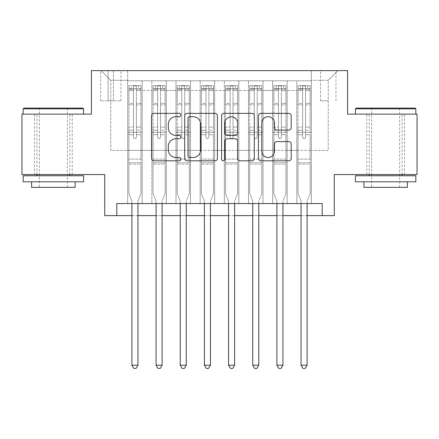 <?xml version="1.0" encoding="UTF-8"?>
<svg xmlns="http://www.w3.org/2000/svg" width="439" height="439" viewBox="0 0 439 439"><rect width="100%" height="100%" fill="white"/><g stroke="black" fill="none" stroke-linecap="round" stroke-linejoin="round"><path stroke-width="0.33" stroke-dasharray="2.19 1.65" d="M180.835 115.04A1.663 1.663 0 0 0 179.178 113.377L153.974 113.377A2.371 2.371 0 0 0 151.603 115.748L151.603 158.446A2.371 2.371 0 0 0 153.974 160.817L179.178 160.817A1.663 1.663 0 0 0 180.835 159.154A1.663 1.663 0 0 0 179.178 157.497L175.913 157.497A7.589 7.589 0 0 1 168.324 149.908L168.324 146.346A7.589 7.589 0 0 1 175.913 138.757L179.178 138.757A1.663 1.663 0 0 0 180.835 137.094A1.663 1.663 0 0 0 179.178 135.437L175.913 135.437A7.589 7.589 0 0 1 168.324 127.848L168.324 124.286A7.589 7.589 0 0 1 175.913 116.697L179.178 116.697A1.663 1.663 0 0 0 180.835 115.04M385.634 114.14L415.843 114.14L385.634 114.14M385.634 174.552L366.784 174.552L385.634 174.552M53.366 114.14L23.157 114.14L53.366 114.14M53.366 174.552L34.516 174.552L53.366 174.552M328.246 70.641L320.508 70.641L328.246 70.641M328.246 100.849L320.508 100.849L328.246 100.849M417.05 114.14L417.05 174.552L334.282 174.552L334.282 215.631L104.718 215.631L104.718 174.552L21.95 174.552L21.95 114.14L91.427 114.14L91.427 70.641L347.573 70.641L347.573 114.14L417.05 114.14M311.328 203.553L311.328 80.792L127.672 80.792L127.672 203.553L142.17 203.553L127.672 203.553L142.17 203.553L127.672 203.553L127.672 80.792L142.17 80.792L142.17 203.553L142.17 80.792L142.17 150.39L151.839 150.39L142.17 150.39L142.17 80.792L127.672 80.792L311.328 80.792L311.328 203.553L296.83 203.553L296.83 80.792L272.663 80.792L272.663 203.553L272.663 80.792L287.161 80.792L287.161 203.553L287.161 80.792L287.161 150.39L287.161 80.792L296.83 80.792L296.83 203.553L311.328 203.553L296.83 203.553L311.328 203.553L311.328 80.31L311.328 150.39L328.246 150.39L328.246 80.31L311.328 80.31L328.246 80.31L328.246 150.39L311.328 150.39L311.328 132.265L311.328 203.553M272.663 203.553L287.161 203.553L272.663 203.553L287.161 203.553L272.663 203.553L272.663 132.265L272.663 150.39L262.999 150.39L262.999 90.456L262.999 150.39L272.663 150.39L272.663 90.456L272.663 150.39L296.83 150.39L287.161 150.39L287.161 132.265L287.161 150.39L272.663 150.39L272.663 132.265L287.161 132.265L287.161 203.553L287.161 132.265L272.663 132.265L272.663 203.553M262.999 203.553L262.999 80.792L248.496 80.792L248.496 203.553L248.496 80.792L262.999 80.792L262.999 203.553L248.496 203.553L262.999 203.553L248.496 203.553L262.999 203.553L262.999 132.265L262.999 203.553M238.832 203.553L238.832 80.792L224.334 80.792L224.334 203.553L224.334 80.792L238.832 80.792L238.832 203.553L224.334 203.553L238.832 203.553L224.334 203.553L238.832 203.553L238.832 90.456L238.832 150.39L248.496 150.39L238.832 150.39L238.832 132.265L238.832 203.553M214.666 203.553L214.666 80.792L200.168 80.792L200.168 203.553L200.168 80.792L214.666 80.792L214.666 203.553L200.168 203.553L214.666 203.553L200.168 203.553L214.666 203.553L214.666 90.456L214.666 150.39L224.334 150.39L214.666 150.39L214.666 132.265L214.666 203.553M190.504 203.553L190.504 80.792L176.001 80.792L176.001 203.553L176.001 80.792L190.504 80.792L190.504 203.553L176.001 203.553L190.504 203.553L176.001 203.553L190.504 203.553L190.504 90.456L190.504 150.39L200.168 150.39L190.504 150.39L190.504 132.265L190.504 203.553M166.337 203.553L166.337 80.792L151.839 80.792L151.839 203.553L151.839 80.792L166.337 80.792L166.337 203.553L151.839 203.553L166.337 203.553L151.839 203.553L166.337 203.553L166.337 132.265L166.337 203.553M296.83 90.456L296.83 150.39L296.83 80.792L296.83 90.456L287.161 90.456L296.83 90.456M248.496 90.456L248.496 150.39L248.496 80.792L238.832 80.792L238.832 90.456L238.832 80.792L248.496 80.792L248.496 90.456L238.832 90.456L248.496 90.456M224.334 90.456L224.334 150.39L224.334 80.792L214.666 80.792L214.666 90.456L214.666 80.792L224.334 80.792L224.334 90.456L214.666 90.456L224.334 90.456M200.168 90.456L200.168 150.39L200.168 80.792L190.504 80.792L190.504 90.456L190.504 80.792L200.168 80.792L200.168 90.456L190.504 90.456L200.168 90.456M166.337 90.456L166.337 150.39L166.337 80.792L166.337 90.456L176.001 90.456L176.001 150.39L166.337 150.39L176.001 150.39L176.001 80.792L166.337 80.792L176.001 80.792L176.001 90.456L166.337 90.456M116.796 215.631L116.796 203.553L116.796 215.631L116.796 203.553L322.204 203.553L116.796 203.553L322.204 203.553L322.204 215.631M108.098 70.641L100.608 70.641L108.098 70.641L108.098 100.849L100.608 100.849L113.416 100.849L108.098 100.849L108.098 70.641M113.416 70.641L120.906 70.641L113.416 70.641L113.416 100.849L120.906 100.849L113.416 100.849L113.416 70.641M311.328 70.641L127.672 70.641L337.909 70.641L311.328 70.641L311.328 80.792L311.328 70.641M127.672 70.641L101.091 70.641L127.672 70.641L127.672 150.39L110.754 150.39L110.754 80.31L127.672 80.31L110.754 80.31L101.091 70.641L110.754 80.31L110.754 150.39L127.672 150.39L127.672 70.641M151.839 90.456L151.839 150.39L151.839 80.792L142.17 80.792L151.839 80.792L151.839 90.456L142.17 90.456L151.839 90.456M272.663 80.792L262.999 80.792L262.999 90.456L262.999 80.792L272.663 80.792L272.663 90.456L272.663 80.792M131.903 215.631L137.945 215.631M156.064 215.631L162.106 215.631M180.231 215.631L186.273 215.631M204.398 215.631L210.44 215.631M228.56 215.631L234.602 215.631M252.727 215.631L258.769 215.631M276.894 215.631L282.935 215.631M301.055 215.631L307.097 215.631M248.496 150.39L262.999 150.39L248.496 150.39L248.496 132.265L248.496 150.39M224.334 150.39L238.832 150.39L224.334 150.39L224.334 132.265L224.334 150.39M200.168 150.39L214.666 150.39L200.168 150.39L200.168 132.265L200.168 150.39M176.001 150.39L190.504 150.39L176.001 150.39L176.001 132.265L176.001 150.39M151.839 150.39L166.337 150.39L166.337 132.265L166.337 150.39L151.839 150.39L151.839 132.265L166.337 132.265L151.839 132.265L151.839 203.553L151.839 150.39M127.672 150.39L142.17 150.39L142.17 132.265L142.17 203.553L142.17 132.265L142.17 150.39L127.672 150.39L127.672 132.265L142.17 132.265L127.672 132.265L127.672 203.553L127.672 150.39M296.83 150.39L311.328 150.39L296.83 150.39L296.83 132.265L296.83 150.39M127.672 132.265L142.17 132.265L127.672 132.265M151.839 132.265L166.337 132.265L151.839 132.265M176.001 132.265L190.504 132.265L176.001 132.265L176.001 203.553L176.001 132.265L190.504 132.265L176.001 132.265M200.168 132.265L214.666 132.265L200.168 132.265L200.168 203.553L200.168 132.265L214.666 132.265L200.168 132.265M224.334 132.265L238.832 132.265L224.334 132.265L224.334 203.553L224.334 132.265L238.832 132.265L224.334 132.265M248.496 132.265L262.999 132.265L248.496 132.265L248.496 203.553L248.496 132.265L262.999 132.265L248.496 132.265M272.663 132.265L287.161 132.265L272.663 132.265M296.83 132.265L311.328 132.265L296.83 132.265L296.83 203.553L296.83 132.265L311.328 132.265L296.83 132.265M337.909 70.641L328.246 80.31L337.909 70.641M217.426 158.446L217.426 115.748A2.371 2.371 0 0 0 215.055 113.377L187.063 113.377A2.371 2.371 0 0 0 184.693 115.748L184.693 158.446A2.371 2.371 0 0 0 187.063 160.817L215.055 160.817A2.371 2.371 0 0 0 217.426 158.446M189.67 116.697A1.663 1.663 0 0 0 188.013 118.36L188.013 155.834A1.663 1.663 0 0 0 189.67 157.497L193.111 157.497A7.589 7.589 0 0 0 200.7 149.908L200.7 124.286A7.589 7.589 0 0 0 193.111 116.697L189.67 116.697M223.945 113.377L251.937 113.377A2.371 2.371 0 0 1 254.307 115.748L254.307 158.446A2.371 2.371 0 0 1 251.937 160.817L239.957 160.817A2.371 2.371 0 0 1 237.587 158.446L237.587 141.128A2.371 2.371 0 0 0 235.216 138.757L227.27 138.757A2.371 2.371 0 0 0 224.894 141.128L224.894 159.154A1.663 1.663 0 0 1 223.237 160.817A1.663 1.663 0 0 1 221.574 159.154L221.574 115.748A2.371 2.371 0 0 1 223.945 113.377M237.587 123.161A6.344 6.344 0 0 0 231.243 116.818A6.344 6.344 0 0 0 224.894 123.161L224.894 133.066A2.371 2.371 0 0 0 227.27 135.437L235.216 135.437A2.371 2.371 0 0 0 237.587 133.066L237.587 123.161M276.844 130.098L288.818 130.098A2.371 2.371 0 0 0 291.194 127.727L291.194 115.748A2.371 2.371 0 0 0 288.818 113.377L260.832 113.377A2.371 2.371 0 0 0 258.461 115.748L258.461 158.446A2.371 2.371 0 0 0 260.832 160.817L288.818 160.817A2.371 2.371 0 0 0 291.194 158.446L291.194 143.976A2.371 2.371 0 0 0 288.818 141.605L276.844 141.605A2.371 2.371 0 0 0 274.468 143.976L274.468 151.153A6.344 6.344 0 0 1 268.125 157.497A6.344 6.344 0 0 1 261.781 151.153L261.781 123.041A6.344 6.344 0 0 1 268.125 116.697A6.344 6.344 0 0 1 274.468 123.041L274.468 127.727A2.371 2.371 0 0 0 276.844 130.098M133.472 137.094A1.449 1.449 0 0 0 134.921 138.548A1.449 1.449 0 0 1 133.472 137.094L133.472 134.674L133.472 137.094A1.449 1.449 0 0 0 134.921 138.548A1.449 1.449 0 0 0 136.37 137.094A1.449 1.449 0 0 1 134.921 138.548A1.449 1.449 0 0 0 136.37 137.094L136.37 134.674L136.37 137.094A1.449 1.449 0 0 1 134.921 138.548A1.449 1.449 0 0 1 133.472 137.094L133.472 130.202L133.472 137.094M131.903 203.553L131.903 201.616A2.414 2.414 0 0 0 131.727 200.716A2.414 2.414 0 0 1 131.903 201.616A2.414 2.414 0 0 0 131.727 200.716L128.879 193.643L131.727 200.716L128.879 193.643L128.879 134.674L128.879 159.088L128.879 134.674L133.472 134.674L128.879 134.674L133.472 134.674L128.879 134.674L128.879 127.063L133.472 127.063L128.879 127.063L128.879 104.828L133.472 104.828L128.879 104.828L128.879 90.566L133.472 90.566L128.879 90.566L128.879 88.771L128.879 134.674L128.879 130.202L133.472 130.202L128.879 130.202L128.879 103.417L133.472 103.417L133.472 130.202L133.472 103.417L128.879 103.417L128.879 89.155L133.472 89.155L133.472 103.417L133.472 85.923L133.472 89.402L133.472 85.923L136.37 85.923L136.37 89.402C135.41 88.563 134.444 88.563 133.472 89.402L133.472 134.674L133.472 89.402C134.438 88.563 135.404 88.563 136.37 89.402L136.37 134.674L136.37 85.923L133.472 85.923L133.472 89.155L128.879 89.155L128.879 85.627L131.299 85.627L131.299 88.766L128.879 88.771L128.879 85.627L128.879 88.771L138.548 88.766L131.299 88.766L131.299 85.627L140.903 85.627L138.548 85.627L138.548 88.766L140.963 88.771L140.963 85.627L128.879 85.627L128.879 193.643L128.879 159.088L128.879 193.643L131.727 200.716A2.414 2.414 0 0 1 131.903 201.616L131.903 365.215L137.945 365.215L137.945 201.616A2.414 2.414 0 0 1 138.115 200.716L140.963 193.643L140.963 164.164L140.963 193.643L138.115 200.716A2.414 2.414 0 0 0 137.945 201.616A2.414 2.414 0 0 1 138.115 200.716A2.414 2.414 0 0 0 137.945 201.616L137.945 203.553M140.963 88.771L140.963 164.164L128.879 164.164L140.963 164.164L140.963 159.088L128.879 159.088L140.963 159.088L140.963 134.674L140.963 193.643L140.963 134.674L136.37 134.674L136.37 127.063L136.37 137.094L136.37 134.674L140.963 134.674L136.37 134.674L140.963 134.674L140.963 127.063L136.37 127.063L136.37 104.828L136.37 127.063L140.963 127.063L140.963 104.828L136.37 104.828L136.37 90.566L136.37 104.828L140.963 104.828L140.963 90.566L136.37 90.566L140.963 90.566L140.963 88.771L128.94 88.766L140.903 88.766L138.548 88.766L138.548 85.627L140.963 85.627L140.963 130.202L136.37 130.202L140.963 130.202L140.963 103.417L136.37 103.417L140.963 103.417L140.963 89.155L136.37 89.155L140.963 89.155L140.963 85.627L140.963 88.771M137.945 365.215L131.903 365.215L131.903 201.616L131.903 365.215L133.714 368.359L136.128 368.359L133.714 368.359L131.903 365.215L133.714 368.359L136.128 368.359L137.945 365.215L137.945 201.616L137.945 365.215L136.128 368.359L137.945 365.215L131.903 365.215M82.845 108.098L23.882 108.098M23.157 108.823L83.569 108.823M23.157 181.801L83.569 181.801M23.157 175.759L83.569 175.759M31.613 187.36L75.113 187.36M53.366 108.823L39.351 108.823L53.366 108.823M415.118 108.098L356.155 108.098M355.431 108.823L415.843 108.823M355.431 181.801L415.843 181.801M355.431 175.759L415.843 175.759M363.887 187.36L407.387 187.36M385.634 108.823L371.619 108.823L385.634 108.823M157.639 137.094A1.449 1.449 80.7 0 0 159.088 138.548A1.449 1.449 -99.3 0 1 157.639 137.094L157.639 134.674L157.639 137.094A1.449 1.449 99.3 0 0 159.088 138.548A1.449 1.449 80.7 0 0 160.537 137.094A1.449 1.449 -99.3 0 1 159.088 138.548A1.449 1.449 99.3 0 0 160.537 137.094L160.537 134.674L160.537 137.094A1.449 1.449 -80.7 0 1 159.088 138.548A1.449 1.449 -80.7 0 1 157.639 137.094L157.639 130.202L157.639 137.094M156.064 203.553L156.064 201.616A2.414 2.414 99.3 0 0 155.894 200.716A2.414 2.414 -99.3 0 1 156.064 201.616A2.414 2.414 99.3 0 0 155.894 200.716L153.046 193.643L155.894 200.716L153.046 193.643L153.046 134.674L153.046 159.088L153.046 134.674L157.639 134.674L153.046 134.674L157.639 134.674L153.046 134.674L153.046 127.063L157.639 127.063L153.046 127.063L153.046 104.828L157.639 104.828L153.046 104.828L153.046 90.566L157.639 90.566L153.046 90.566L153.046 88.771L153.046 134.674L153.046 130.202L157.639 130.202L153.046 130.202L153.046 103.417L157.639 103.417L157.639 130.202L157.639 103.417L153.046 103.417L153.046 89.155L157.639 89.155L157.639 103.417L157.639 85.923L157.639 89.402L157.639 85.923L160.537 85.923L160.537 89.402C159.571 88.563 158.605 88.563 157.639 89.402L157.639 134.674L157.639 89.402C158.6 88.563 159.566 88.563 160.537 89.402L160.537 134.674L160.537 85.923L157.639 85.923L157.639 89.155L153.046 89.155L153.046 85.627L165.13 85.627L165.13 88.771L153.107 88.766L165.069 88.766L162.71 88.766L162.71 85.627L153.107 85.627L155.461 85.627L155.461 88.766L153.046 88.771L153.046 85.627L153.046 88.771L162.71 88.766L155.461 88.766L155.461 85.627L162.71 85.627L162.71 88.766L165.13 88.771L165.13 85.627L153.046 85.627L153.046 193.643L153.046 159.088L153.046 193.643L155.894 200.716A2.414 2.414 -99.3 0 1 156.064 201.616L156.064 365.215L162.106 365.215L162.106 201.616A2.414 2.414 -99.3 0 1 162.282 200.716L165.13 193.643L165.13 164.164L165.13 193.643L162.282 200.716A2.414 2.414 99.3 0 0 162.106 201.616A2.414 2.414 -99.3 0 1 162.282 200.716A2.414 2.414 99.3 0 0 162.106 201.616L162.106 203.553M165.13 88.771L165.13 164.164L153.046 164.164L165.13 164.164L165.13 159.088L153.046 159.088L165.13 159.088L165.13 134.674L165.13 193.643L165.13 134.674L160.537 134.674L160.537 127.063L160.537 137.094L160.537 134.674L165.13 134.674L160.537 134.674L165.13 134.674L165.13 127.063L160.537 127.063L160.537 104.828L160.537 127.063L165.13 127.063L165.13 104.828L160.537 104.828L160.537 90.566L160.537 104.828L165.13 104.828L165.13 90.566L160.537 90.566L165.13 90.566L165.13 88.771M165.13 85.627L165.13 130.202L160.537 130.202L165.13 130.202L165.13 103.417L160.537 103.417L165.13 103.417L165.13 89.155L160.537 89.155L165.13 89.155L165.13 85.627M162.106 365.215L156.064 365.215L156.064 201.616L156.064 365.215L157.881 368.359L160.295 368.359L157.881 368.359L156.064 365.215L157.881 368.359L160.295 368.359L162.106 365.215L162.106 201.616L162.106 365.215L160.295 368.359L162.106 365.215L156.064 365.215M181.801 137.094A1.449 1.449 80.7 0 0 183.25 138.548A1.449 1.449 -99.3 0 1 181.801 137.094L181.801 134.674L181.801 137.094A1.449 1.449 99.3 0 0 183.25 138.548A1.449 1.449 80.7 0 0 184.704 137.094A1.449 1.449 -99.3 0 1 183.25 138.548A1.449 1.449 99.3 0 0 184.704 137.094L184.704 134.674L184.704 137.094A1.449 1.449 -80.7 0 1 183.25 138.548A1.449 1.449 -80.7 0 1 181.801 137.094L181.801 130.202L181.801 137.094M180.231 203.553L180.231 201.616A2.414 2.414 99.3 0 0 180.056 200.716A2.414 2.414 -99.3 0 1 180.231 201.616A2.414 2.414 99.3 0 0 180.056 200.716L177.213 193.643L180.056 200.716L177.213 193.643L177.213 134.674L177.213 159.088L177.213 134.674L181.801 134.674L177.213 134.674L181.801 134.674L177.213 134.674L177.213 127.063L181.801 127.063L177.213 127.063L177.213 104.828L181.801 104.828L177.213 104.828L177.213 90.566L181.801 90.566L177.213 90.566L177.213 88.771L177.213 134.674L177.213 130.202L181.801 130.202L177.213 130.202L177.213 103.417L181.801 103.417L181.801 130.202L181.801 103.417L177.213 103.417L177.213 89.155L181.801 89.155L181.801 103.417L181.801 85.923L181.801 89.402L181.801 85.923L184.704 85.923L184.704 89.402C183.738 88.563 182.772 88.563 181.801 89.402L181.801 134.674L181.801 89.402C182.767 88.563 183.732 88.563 184.704 89.402L184.704 134.674L184.704 85.923L181.801 85.923L181.801 89.155L177.213 89.155L177.213 85.627L189.291 85.627L189.291 88.771L177.274 88.766L189.231 88.766L186.877 88.766L186.877 85.627L177.274 85.627L179.628 85.627L179.628 88.766L177.213 88.771L177.213 85.627L177.213 88.771L186.877 88.766L179.628 88.766L179.628 85.627L186.877 85.627L186.877 88.766L189.291 88.771L189.291 85.627L177.213 85.627L177.213 193.643L177.213 159.088L177.213 193.643L180.056 200.716A2.414 2.414 -99.3 0 1 180.231 201.616L180.231 365.215L186.273 365.215L186.273 201.616A2.414 2.414 -99.3 0 1 186.449 200.716L189.291 193.643L189.291 164.164L189.291 193.643L186.449 200.716A2.414 2.414 99.3 0 0 186.273 201.616A2.414 2.414 -99.3 0 1 186.449 200.716A2.414 2.414 99.3 0 0 186.273 201.616L186.273 203.553M189.291 88.771L189.291 164.164L177.213 164.164L189.291 164.164L189.291 159.088L177.213 159.088L189.291 159.088L189.291 134.674L189.291 193.643L189.291 134.674L184.704 134.674L184.704 127.063L184.704 137.094L184.704 134.674L189.291 134.674L184.704 134.674L189.291 134.674L189.291 127.063L184.704 127.063L184.704 104.828L184.704 127.063L189.291 127.063L189.291 104.828L184.704 104.828L184.704 90.566L184.704 104.828L189.291 104.828L189.291 90.566L184.704 90.566L189.291 90.566L189.291 88.771M189.291 85.627L189.291 130.202L184.704 130.202L189.291 130.202L189.291 103.417L184.704 103.417L189.291 103.417L189.291 89.155L184.704 89.155L189.291 89.155L189.291 85.627M186.273 365.215L180.231 365.215L180.231 201.616L180.231 365.215L182.042 368.359L184.462 368.359L182.042 368.359L180.231 365.215L182.042 368.359L184.462 368.359L186.273 365.215L186.273 201.616L186.273 365.215L184.462 368.359L186.273 365.215L180.231 365.215M205.968 137.094A1.449 1.449 80.7 0 0 207.417 138.548A1.449 1.449 -99.3 0 1 205.968 137.094L205.968 134.674L205.968 137.094A1.449 1.449 99.3 0 0 207.417 138.548A1.449 1.449 80.7 0 0 208.865 137.094A1.449 1.449 -99.3 0 1 207.417 138.548A1.449 1.449 99.3 0 0 208.865 137.094L208.865 134.674L208.865 137.094A1.449 1.449 -80.7 0 1 207.417 138.548A1.449 1.449 -80.7 0 1 205.968 137.094L205.968 130.202L205.968 137.094M204.398 203.553L204.398 201.616A2.414 2.414 99.3 0 0 204.223 200.716A2.414 2.414 -99.3 0 1 204.398 201.616A2.414 2.414 99.3 0 0 204.223 200.716L201.375 193.643L204.223 200.716L201.375 193.643L201.375 134.674L201.375 159.088L201.375 134.674L205.968 134.674L201.375 134.674L205.968 134.674L201.375 134.674L201.375 127.063L205.968 127.063L201.375 127.063L201.375 104.828L205.968 104.828L201.375 104.828L201.375 90.566L205.968 90.566L201.375 90.566L201.375 88.771L201.375 134.674L201.375 130.202L205.968 130.202L201.375 130.202L201.375 103.417L205.968 103.417L205.968 130.202L205.968 103.417L201.375 103.417L201.375 89.155L205.968 89.155L205.968 103.417L205.968 85.923L205.968 89.402L205.968 85.923L208.865 85.923L208.865 89.402C207.905 88.563 206.939 88.563 205.968 89.402L205.968 134.674L205.968 89.402C206.934 88.563 207.899 88.563 208.865 89.402L208.865 134.674L208.865 85.923L205.968 85.923L205.968 89.155L201.375 89.155L201.375 85.627L213.458 85.627L213.458 88.771L201.435 88.766L213.398 88.766L211.044 88.766L211.044 85.627L201.435 85.627L203.795 85.627L203.795 88.766L201.375 88.771L201.375 85.627L201.375 88.771L211.044 88.766L203.795 88.766L203.795 85.627L211.044 85.627L211.044 88.766L213.458 88.771L213.458 85.627L201.375 85.627L201.375 193.643L201.375 159.088L201.375 193.643L204.223 200.716A2.414 2.414 -99.3 0 1 204.398 201.616L204.398 365.215L210.44 365.215L210.44 201.616A2.414 2.414 -99.3 0 1 210.61 200.716L213.458 193.643L213.458 164.164L213.458 193.643L210.61 200.716A2.414 2.414 99.3 0 0 210.44 201.616A2.414 2.414 -99.3 0 1 210.61 200.716A2.414 2.414 99.3 0 0 210.44 201.616L210.44 203.553M213.458 88.771L213.458 164.164L201.375 164.164L213.458 164.164L213.458 159.088L201.375 159.088L213.458 159.088L213.458 134.674L213.458 193.643L213.458 134.674L208.865 134.674L208.865 127.063L208.865 137.094L208.865 134.674L213.458 134.674L208.865 134.674L213.458 134.674L213.458 127.063L208.865 127.063L208.865 104.828L208.865 127.063L213.458 127.063L213.458 104.828L208.865 104.828L208.865 90.566L208.865 104.828L213.458 104.828L213.458 90.566L208.865 90.566L213.458 90.566L213.458 88.771M213.458 85.627L213.458 130.202L208.865 130.202L213.458 130.202L213.458 103.417L208.865 103.417L213.458 103.417L213.458 89.155L208.865 89.155L213.458 89.155L213.458 85.627M210.44 365.215L204.398 365.215L204.398 201.616L204.398 365.215L206.209 368.359L208.624 368.359L206.209 368.359L204.398 365.215L206.209 368.359L208.624 368.359L210.44 365.215L210.44 201.616L210.44 365.215L208.624 368.359L210.44 365.215L204.398 365.215M230.135 137.094A1.449 1.449 80.7 0 0 231.583 138.548A1.449 1.449 -99.3 0 1 230.135 137.094L230.135 134.674L230.135 137.094A1.449 1.449 99.3 0 0 231.583 138.548A1.449 1.449 80.7 0 0 233.032 137.094A1.449 1.449 -99.3 0 1 231.583 138.548A1.449 1.449 99.3 0 0 233.032 137.094L233.032 134.674L233.032 137.094A1.449 1.449 -80.7 0 1 231.583 138.548A1.449 1.449 -80.7 0 1 230.135 137.094L230.135 130.202L230.135 137.094M228.56 203.553L228.56 201.616A2.414 2.414 99.3 0 0 228.39 200.716A2.414 2.414 -99.3 0 1 228.56 201.616A2.414 2.414 99.3 0 0 228.39 200.716L225.542 193.643L228.39 200.716L225.542 193.643L225.542 134.674L225.542 159.088L225.542 134.674L230.135 134.674L225.542 134.674L230.135 134.674L225.542 134.674L225.542 127.063L230.135 127.063L225.542 127.063L225.542 104.828L230.135 104.828L225.542 104.828L225.542 90.566L230.135 90.566L225.542 90.566L225.542 88.771L225.542 134.674L225.542 130.202L230.135 130.202L225.542 130.202L225.542 103.417L230.135 103.417L230.135 130.202L230.135 103.417L225.542 103.417L225.542 89.155L230.135 89.155L230.135 103.417L230.135 85.923L230.135 89.402L230.135 85.923L233.032 85.923L233.032 89.402C232.066 88.563 231.101 88.563 230.135 89.402L230.135 134.674L230.135 89.402C231.095 88.563 232.061 88.563 233.032 89.402L233.032 134.674L233.032 85.923L230.135 85.923L230.135 89.155L225.542 89.155L225.542 85.627L237.625 85.627L237.625 88.771L225.602 88.766L237.565 88.766L235.205 88.766L235.205 85.627L225.602 85.627L227.956 85.627L227.956 88.766L225.542 88.771L225.542 85.627L225.542 88.771L235.205 88.766L227.956 88.766L227.956 85.627L235.205 85.627L235.205 88.766L237.625 88.771L237.625 85.627L225.542 85.627L225.542 193.643L225.542 159.088L225.542 193.643L228.39 200.716A2.414 2.414 -99.3 0 1 228.56 201.616L228.56 365.215L234.602 365.215L234.602 201.616A2.414 2.414 -99.3 0 1 234.777 200.716L237.625 193.643L237.625 164.164L237.625 193.643L234.777 200.716A2.414 2.414 99.3 0 0 234.602 201.616A2.414 2.414 -99.3 0 1 234.777 200.716A2.414 2.414 99.3 0 0 234.602 201.616L234.602 203.553M237.625 88.771L237.625 164.164L225.542 164.164L237.625 164.164L237.625 159.088L225.542 159.088L237.625 159.088L237.625 134.674L237.625 193.643L237.625 134.674L233.032 134.674L233.032 127.063L233.032 137.094L233.032 134.674L237.625 134.674L233.032 134.674L237.625 134.674L237.625 127.063L233.032 127.063L233.032 104.828L233.032 127.063L237.625 127.063L237.625 104.828L233.032 104.828L233.032 90.566L233.032 104.828L237.625 104.828L237.625 90.566L233.032 90.566L237.625 90.566L237.625 88.771M237.625 85.627L237.625 130.202L233.032 130.202L237.625 130.202L237.625 103.417L233.032 103.417L237.625 103.417L237.625 89.155L233.032 89.155L237.625 89.155L237.625 85.627M234.602 365.215L228.56 365.215L228.56 201.616L228.56 365.215L230.376 368.359L232.791 368.359L230.376 368.359L228.56 365.215L230.376 368.359L232.791 368.359L234.602 365.215L234.602 201.616L234.602 365.215L232.791 368.359L234.602 365.215L228.56 365.215M254.296 137.094A1.449 1.449 80.7 0 0 255.75 138.548A1.449 1.449 -99.3 0 1 254.296 137.094L254.296 134.674L254.296 137.094A1.449 1.449 99.3 0 0 255.75 138.548A1.449 1.449 80.7 0 0 257.199 137.094A1.449 1.449 -99.3 0 1 255.75 138.548A1.449 1.449 99.3 0 0 257.199 137.094L257.199 134.674L257.199 137.094A1.449 1.449 -80.7 0 1 255.75 138.548A1.449 1.449 -80.7 0 1 254.296 137.094L254.296 130.202L254.296 137.094M252.727 203.553L252.727 201.616A2.414 2.414 99.3 0 0 252.551 200.716A2.414 2.414 -99.3 0 1 252.727 201.616A2.414 2.414 99.3 0 0 252.551 200.716L249.709 193.643L252.551 200.716L249.709 193.643L249.709 134.674L249.709 159.088L249.709 134.674L254.296 134.674L249.709 134.674L254.296 134.674L249.709 134.674L249.709 127.063L254.296 127.063L249.709 127.063L249.709 104.828L254.296 104.828L249.709 104.828L249.709 90.566L254.296 90.566L249.709 90.566L249.709 88.771L249.709 134.674L249.709 130.202L254.296 130.202L249.709 130.202L249.709 103.417L254.296 103.417L254.296 130.202L254.296 103.417L249.709 103.417L249.709 89.155L254.296 89.155L254.296 103.417L254.296 85.923L254.296 89.402L254.296 85.923L257.199 85.923L257.199 89.402C256.233 88.563 255.268 88.563 254.296 89.402L254.296 134.674L254.296 89.402C255.262 88.563 256.228 88.563 257.199 89.402L257.199 134.674L257.199 85.923L254.296 85.923L254.296 89.155L249.709 89.155L249.709 85.627L261.787 85.627L261.787 88.771L249.769 88.766L261.726 88.766L259.372 88.766L259.372 85.627L249.769 85.627L252.123 85.627L252.123 88.766L249.709 88.771L249.709 85.627L249.709 88.771L259.372 88.766L252.123 88.766L252.123 85.627L259.372 85.627L259.372 88.766L261.787 88.771L261.787 85.627L249.709 85.627L249.709 193.643L249.709 159.088L249.709 193.643L252.551 200.716A2.414 2.414 -99.3 0 1 252.727 201.616L252.727 365.215L258.769 365.215L258.769 201.616A2.414 2.414 -99.3 0 1 258.944 200.716L261.787 193.643L261.787 164.164L261.787 193.643L258.944 200.716A2.414 2.414 99.3 0 0 258.769 201.616A2.414 2.414 -99.3 0 1 258.944 200.716A2.414 2.414 99.3 0 0 258.769 201.616L258.769 203.553M261.787 88.771L261.787 164.164L249.709 164.164L261.787 164.164L261.787 159.088L249.709 159.088L261.787 159.088L261.787 134.674L261.787 193.643L261.787 134.674L257.199 134.674L257.199 127.063L257.199 137.094L257.199 134.674L261.787 134.674L257.199 134.674L261.787 134.674L261.787 127.063L257.199 127.063L257.199 104.828L257.199 127.063L261.787 127.063L261.787 104.828L257.199 104.828L257.199 90.566L257.199 104.828L261.787 104.828L261.787 90.566L257.199 90.566L261.787 90.566L261.787 88.771M261.787 85.627L261.787 130.202L257.199 130.202L261.787 130.202L261.787 103.417L257.199 103.417L261.787 103.417L261.787 89.155L257.199 89.155L261.787 89.155L261.787 85.627M258.769 365.215L252.727 365.215L252.727 201.616L252.727 365.215L254.538 368.359L256.958 368.359L254.538 368.359L252.727 365.215L254.538 368.359L256.958 368.359L258.769 365.215L258.769 201.616L258.769 365.215L256.958 368.359L258.769 365.215L252.727 365.215M278.463 137.094A1.449 1.449 80.7 0 0 279.912 138.548A1.449 1.449 -99.3 0 1 278.463 137.094L278.463 134.674L278.463 137.094A1.449 1.449 99.3 0 0 279.912 138.548A1.449 1.449 80.7 0 0 281.361 137.094A1.449 1.449 -99.3 0 1 279.912 138.548A1.449 1.449 99.3 0 0 281.361 137.094L281.361 134.674L281.361 137.094A1.449 1.449 -80.7 0 1 279.912 138.548A1.449 1.449 -80.7 0 1 278.463 137.094L278.463 130.202L278.463 137.094M276.894 203.553L276.894 201.616A2.414 2.414 99.3 0 0 276.718 200.716A2.414 2.414 -99.3 0 1 276.894 201.616A2.414 2.414 99.3 0 0 276.718 200.716L273.87 193.643L276.718 200.716L273.87 193.643L273.87 134.674L273.87 159.088L273.87 134.674L278.463 134.674L273.87 134.674L278.463 134.674L273.87 134.674L273.87 127.063L278.463 127.063L273.87 127.063L273.87 104.828L278.463 104.828L273.87 104.828L273.87 90.566L278.463 90.566L273.87 90.566L273.87 88.771L273.87 134.674L273.87 130.202L278.463 130.202L273.87 130.202L273.87 103.417L278.463 103.417L278.463 130.202L278.463 103.417L273.87 103.417L273.87 89.155L278.463 89.155L278.463 103.417L278.463 85.923L278.463 89.402L278.463 85.923L281.361 85.923L281.361 89.402C280.4 88.563 279.434 88.563 278.463 89.402L278.463 134.674L278.463 89.402C279.429 88.563 280.395 88.563 281.361 89.402L281.361 134.674L281.361 85.923L278.463 85.923L278.463 89.155L273.87 89.155L273.87 85.627L285.954 85.627L285.954 88.771L273.931 88.766L285.893 88.766L283.539 88.766L283.539 85.627L273.931 85.627L276.29 85.627L276.29 88.766L273.87 88.771L273.87 85.627L273.87 88.771L283.539 88.766L276.29 88.766L276.29 85.627L283.539 85.627L283.539 88.766L285.954 88.771L285.954 85.627L273.87 85.627L273.87 193.643L273.87 159.088L273.87 193.643L276.718 200.716A2.414 2.414 -99.3 0 1 276.894 201.616L276.894 365.215L282.935 365.215L282.935 201.616A2.414 2.414 -99.3 0 1 283.106 200.716L285.954 193.643L285.954 164.164L285.954 193.643L283.106 200.716A2.414 2.414 99.3 0 0 282.935 201.616A2.414 2.414 -99.3 0 1 283.106 200.716A2.414 2.414 99.3 0 0 282.935 201.616L282.935 203.553M285.954 88.771L285.954 164.164L273.87 164.164L285.954 164.164L285.954 159.088L273.87 159.088L285.954 159.088L285.954 134.674L285.954 193.643L285.954 134.674L281.361 134.674L281.361 127.063L281.361 137.094L281.361 134.674L285.954 134.674L281.361 134.674L285.954 134.674L285.954 127.063L281.361 127.063L281.361 104.828L281.361 127.063L285.954 127.063L285.954 104.828L281.361 104.828L281.361 90.566L281.361 104.828L285.954 104.828L285.954 90.566L281.361 90.566L285.954 90.566L285.954 88.771M285.954 85.627L285.954 130.202L281.361 130.202L285.954 130.202L285.954 103.417L281.361 103.417L285.954 103.417L285.954 89.155L281.361 89.155L285.954 89.155L285.954 85.627M282.935 365.215L276.894 365.215L276.894 201.616L276.894 365.215L278.705 368.359L281.119 368.359L278.705 368.359L276.894 365.215L278.705 368.359L281.119 368.359L282.935 365.215L282.935 201.616L282.935 365.215L281.119 368.359L282.935 365.215L276.894 365.215M302.63 137.094A1.449 1.449 80.7 0 0 304.079 138.548A1.449 1.449 -99.3 0 1 302.63 137.094L302.63 134.674L302.63 137.094A1.449 1.449 99.3 0 0 304.079 138.548A1.449 1.449 80.7 0 0 305.528 137.094A1.449 1.449 -99.3 0 1 304.079 138.548A1.449 1.449 99.3 0 0 305.528 137.094L305.528 134.674L305.528 137.094A1.449 1.449 -80.7 0 1 304.079 138.548A1.449 1.449 -80.7 0 1 302.63 137.094L302.63 130.202L302.63 137.094M301.055 203.553L301.055 201.616A2.414 2.414 99.3 0 0 300.885 200.716A2.414 2.414 -99.3 0 1 301.055 201.616A2.414 2.414 99.3 0 0 300.885 200.716L298.037 193.643L300.885 200.716L298.037 193.643L298.037 134.674L298.037 159.088L298.037 134.674L302.63 134.674L298.037 134.674L302.63 134.674L298.037 134.674L298.037 127.063L302.63 127.063L298.037 127.063L298.037 104.828L302.63 104.828L298.037 104.828L298.037 90.566L302.63 90.566L298.037 90.566L298.037 88.771L298.037 134.674L298.037 130.202L302.63 130.202L298.037 130.202L298.037 103.417L302.63 103.417L302.63 130.202L302.63 103.417L298.037 103.417L298.037 89.155L302.63 89.155L302.63 103.417L302.63 85.923L302.63 89.402L302.63 85.923L305.528 85.923L305.528 89.402C304.562 88.563 303.596 88.563 302.63 89.402L302.63 134.674L302.63 89.402C303.59 88.563 304.556 88.563 305.528 89.402L305.528 134.674L305.528 85.923L302.63 85.923L302.63 89.155L298.037 89.155L298.037 85.627L310.121 85.627L310.121 88.771L298.097 88.766L310.06 88.766L307.701 88.766L307.701 85.627L298.097 85.627L300.452 85.627L300.452 88.766L298.037 88.771L298.037 85.627L298.037 88.771L307.701 88.766L300.452 88.766L300.452 85.627L307.701 85.627L307.701 88.766L310.121 88.771L310.121 85.627L298.037 85.627L298.037 193.643L298.037 159.088L298.037 193.643L300.885 200.716A2.414 2.414 -99.3 0 1 301.055 201.616L301.055 365.215L307.097 365.215L307.097 201.616A2.414 2.414 -99.3 0 1 307.273 200.716L310.121 193.643L310.121 164.164L310.121 193.643L307.273 200.716A2.414 2.414 99.3 0 0 307.097 201.616A2.414 2.414 -99.3 0 1 307.273 200.716A2.414 2.414 99.3 0 0 307.097 201.616L307.097 203.553M310.121 88.771L310.121 164.164L298.037 164.164L310.121 164.164L310.121 159.088L298.037 159.088L310.121 159.088L310.121 134.674L310.121 193.643L310.121 134.674L305.528 134.674L305.528 127.063L305.528 137.094L305.528 134.674L310.121 134.674L305.528 134.674L310.121 134.674L310.121 127.063L305.528 127.063L305.528 104.828L305.528 127.063L310.121 127.063L310.121 104.828L305.528 104.828L305.528 90.566L305.528 104.828L310.121 104.828L310.121 90.566L305.528 90.566L310.121 90.566L310.121 88.771M310.121 85.627L310.121 130.202L305.528 130.202L310.121 130.202L310.121 103.417L305.528 103.417L310.121 103.417L310.121 89.155L305.528 89.155L310.121 89.155L310.121 85.627M307.097 365.215L301.055 365.215L301.055 201.616L301.055 365.215L302.872 368.359L305.286 368.359L302.872 368.359L301.055 365.215L302.872 368.359L305.286 368.359L307.097 365.215L307.097 201.616L307.097 365.215L305.286 368.359L307.097 365.215L301.055 365.215M272.663 90.456L262.999 90.456L272.663 90.456M140.963 162.798L128.879 162.798L140.963 162.798M165.069 85.627L153.107 85.627L165.069 85.627M153.107 88.766L165.069 88.766L153.107 88.766M165.13 162.798L153.046 162.798L165.13 162.798M157.639 89.402L157.639 85.923M189.231 85.627L177.274 85.627L189.231 85.627M177.274 88.766L189.231 88.766L177.274 88.766M189.291 162.798L177.213 162.798L189.291 162.798M181.801 89.402L181.801 85.923M213.398 85.627L201.435 85.627L213.398 85.627M201.435 88.766L213.398 88.766L201.435 88.766M213.458 162.798L201.375 162.798L213.458 162.798M205.968 89.402L205.968 85.923M237.565 85.627L225.602 85.627L237.565 85.627M225.602 88.766L237.565 88.766L225.602 88.766M237.625 162.798L225.542 162.798L237.625 162.798M230.135 89.402L230.135 85.923M160.537 89.402L160.537 85.923M184.704 89.402L184.704 85.923M208.865 89.402L208.865 85.923M233.032 89.402L233.032 85.923M261.726 85.627L249.769 85.627L261.726 85.627M249.769 88.766L261.726 88.766L249.769 88.766M261.787 162.798L249.709 162.798L261.787 162.798M254.296 89.402L254.296 85.923M257.199 89.402L257.199 85.923M285.893 85.627L273.931 85.627L285.893 85.627M273.931 88.766L285.893 88.766L273.931 88.766M285.954 162.798L273.87 162.798L285.954 162.798M278.463 89.402L278.463 85.923M281.361 89.402L281.361 85.923M310.06 85.627L298.097 85.627L310.06 85.627M298.097 88.766L310.06 88.766L298.097 88.766M310.121 162.798L298.037 162.798L310.121 162.798M302.63 89.402L302.63 85.923M305.528 89.402L305.528 85.923M366.784 174.552L366.784 114.14M34.516 174.552L34.516 114.14M320.508 100.849L320.508 70.641M100.608 100.849L100.608 70.641M120.906 100.849L120.906 70.641M335.978 100.849L335.978 70.641M72.215 174.552L72.215 114.14M404.484 174.552L404.484 114.14M67.381 187.36L67.381 108.823L68.105 108.098M36.931 174.552L36.931 114.14M69.796 174.552L69.796 114.14M38.627 108.098L39.351 108.823L39.351 187.36M399.649 187.36L399.649 108.823L400.373 108.098M369.204 174.552L369.204 114.14M402.069 174.552L402.069 114.14M370.895 108.098L371.619 108.823L371.619 187.36"/><path stroke-width="0.66" d="M180.835 115.04A1.663 1.663 0 0 0 179.178 113.377L153.974 113.377A2.371 2.371 0 0 0 151.603 115.748L151.603 158.446A2.371 2.371 0 0 0 153.974 160.817L179.178 160.817A1.663 1.663 0 0 0 180.835 159.154A1.663 1.663 0 0 0 179.178 157.497L175.913 157.497A7.589 7.589 0 0 1 168.324 149.908L168.324 146.346A7.589 7.589 0 0 1 175.913 138.757L179.178 138.757A1.663 1.663 0 0 0 180.835 137.094A1.663 1.663 0 0 0 179.178 135.437L175.913 135.437A7.589 7.589 0 0 1 168.324 127.848L168.324 124.286A7.589 7.589 0 0 1 175.913 116.697L179.178 116.697A1.663 1.663 0 0 0 180.835 115.04M288.818 130.098A2.371 2.371 0 0 0 291.194 127.727L291.194 115.748A2.371 2.371 0 0 0 288.818 113.377L260.832 113.377A2.371 2.371 0 0 0 258.461 115.748L258.461 158.446A2.371 2.371 0 0 0 260.832 160.817L288.818 160.817A2.371 2.371 0 0 0 291.194 158.446L291.194 143.976A2.371 2.371 0 0 0 288.818 141.605L276.844 141.605A2.371 2.371 0 0 0 274.468 143.976L274.468 151.153A6.344 6.344 0 0 1 268.125 157.497A6.344 6.344 0 0 1 261.781 151.153L261.781 123.041A6.344 6.344 0 0 1 268.125 116.697A6.344 6.344 0 0 1 274.468 123.041L274.468 127.727A2.371 2.371 0 0 0 276.844 130.098L288.818 130.098M116.796 215.631L116.796 203.553L322.204 203.553L322.204 215.631L334.282 215.631L334.282 174.552L417.05 174.552L417.05 114.14L347.573 114.14L347.573 70.641L91.427 70.641L91.427 114.14L21.95 114.14L21.95 174.552L104.718 174.552L104.718 215.631L131.903 215.631M217.426 115.748A2.371 2.371 0 0 0 215.055 113.377L187.063 113.377A2.371 2.371 0 0 0 184.693 115.748L184.693 158.446A2.371 2.371 0 0 0 187.063 160.817L215.055 160.817A2.371 2.371 0 0 0 217.426 158.446L217.426 115.748M223.945 113.377L251.937 113.377A2.371 2.371 0 0 1 254.307 115.748L254.307 158.446A2.371 2.371 0 0 1 251.937 160.817L239.957 160.817A2.371 2.371 0 0 1 237.587 158.446L237.587 141.128A2.371 2.371 0 0 0 235.216 138.757L227.27 138.757A2.371 2.371 0 0 0 224.894 141.128L224.894 159.154A1.663 1.663 0 0 1 223.237 160.817A1.663 1.663 0 0 1 221.574 159.154L221.574 115.748A2.371 2.371 0 0 1 223.945 113.377M137.945 215.631L156.064 215.631M162.106 215.631L180.231 215.631M186.273 215.631L204.398 215.631M210.44 215.631L228.56 215.631M234.602 215.631L252.727 215.631M258.769 215.631L276.894 215.631M282.935 215.631L301.055 215.631M307.097 215.631L322.204 215.631M189.67 116.697A1.663 1.663 0 0 0 188.013 118.36L188.013 155.834A1.663 1.663 0 0 0 189.67 157.497L193.111 157.497A7.589 7.589 0 0 0 200.7 149.908L200.7 124.286A7.589 7.589 0 0 0 193.111 116.697L189.67 116.697M237.587 123.161A6.344 6.344 0 0 0 231.243 116.818A6.344 6.344 0 0 0 224.894 123.161L224.894 133.066A2.371 2.371 0 0 0 227.27 135.437L235.216 135.437A2.371 2.371 0 0 0 237.587 133.066L237.587 123.161M137.945 203.553L137.945 365.215L131.903 365.215L131.903 203.553M137.945 365.215L136.128 368.359L133.714 368.359L131.903 365.215M23.882 108.098L82.845 108.098L83.569 108.823L23.157 108.823L23.882 108.098M53.366 181.801L23.157 181.801L23.157 175.759L83.569 175.759L83.569 181.801L53.366 181.801M75.113 181.801L75.113 187.36L31.613 187.36L31.613 181.801M356.155 108.098L415.118 108.098L415.843 108.823L355.431 108.823L356.155 108.098M385.634 181.801L355.431 181.801L355.431 175.759L415.843 175.759L415.843 181.801L385.634 181.801M407.387 181.801L407.387 187.36L363.887 187.36L363.887 181.801M162.106 203.553L162.106 365.215L156.064 365.215L156.064 203.553M162.106 365.215L160.295 368.359L157.881 368.359L156.064 365.215M186.273 203.553L186.273 365.215L180.231 365.215L180.231 203.553M186.273 365.215L184.462 368.359L182.042 368.359L180.231 365.215M210.44 203.553L210.44 365.215L204.398 365.215L204.398 203.553M210.44 365.215L208.624 368.359L206.209 368.359L204.398 365.215M234.602 203.553L234.602 365.215L228.56 365.215L228.56 203.553M234.602 365.215L232.791 368.359L230.376 368.359L228.56 365.215M258.769 203.553L258.769 365.215L252.727 365.215L252.727 203.553M258.769 365.215L256.958 368.359L254.538 368.359L252.727 365.215M282.935 203.553L282.935 365.215L276.894 365.215L276.894 203.553M282.935 365.215L281.119 368.359L278.705 368.359L276.894 365.215M307.097 203.553L307.097 365.215L301.055 365.215L301.055 203.553M307.097 365.215L305.286 368.359L302.872 368.359L301.055 365.215M23.157 114.14L23.157 108.823M36.931 175.759L36.931 174.552M69.796 175.759L69.796 174.552M83.569 114.14L83.569 108.823M355.431 114.14L355.431 108.823M369.204 175.759L369.204 174.552M402.069 175.759L402.069 174.552M415.843 114.14L415.843 108.823"/></g></svg>

